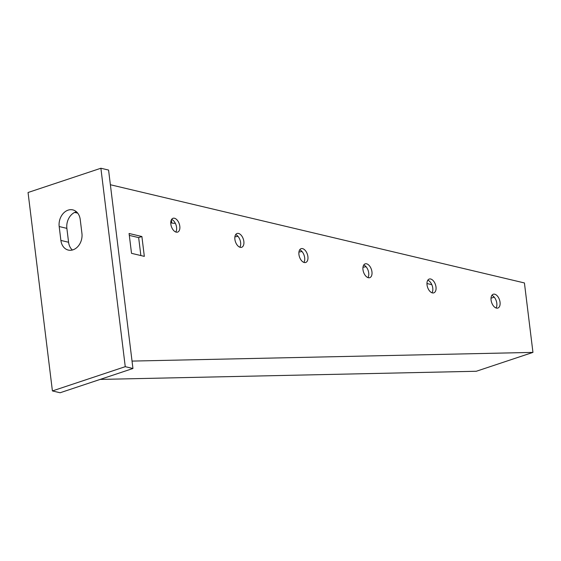 <?xml version="1.0" encoding="UTF-8"?>
<svg xmlns="http://www.w3.org/2000/svg" width="561" height="561" viewBox="0 0 561 561"><rect width="100%" height="100%" fill="white"/><g stroke="black" fill="none" stroke-linecap="round" stroke-linejoin="round"><path stroke-width="0.84" d="M298.943 252.008A7.272 1.992 173 0 0 301.993 251.503M362.988 267.197A7.272 1.992 173 0 0 366.045 266.692M170.761 222.759L171.785 223.005A7.272 1.992 173 0 0 175.327 223.278M430.666 279.006A7.272 4.158 71.6 0 0 429.221 279.055A7.272 4.158 71.6 0 0 427.244 286.082A7.272 4.158 71.6 0 0 432.37 292.898A7.272 4.158 71.6 0 0 433.814 292.856A7.272 4.158 71.6 0 0 435.792 285.83A7.272 4.158 71.6 0 0 430.666 279.006M494.711 294.202A7.272 4.158 71.6 0 0 493.266 294.245A7.272 4.158 71.6 0 0 491.289 301.271A7.272 4.158 71.6 0 0 496.415 308.087A7.272 4.158 71.6 0 0 497.866 308.045A7.272 4.158 71.6 0 0 499.837 301.019A7.272 4.158 71.6 0 0 494.711 294.202M366.613 263.817A7.272 4.158 71.6 0 0 365.169 263.859A7.272 4.158 71.6 0 0 363.191 270.893A7.272 4.158 71.6 0 0 368.318 277.709A7.272 4.158 71.6 0 0 369.769 277.667A7.272 4.158 71.6 0 0 371.74 270.633A7.272 4.158 71.6 0 0 366.613 263.817M302.568 248.628A7.272 4.158 71.6 0 0 301.124 248.67A7.272 4.158 71.6 0 0 299.146 255.697A7.272 4.158 71.6 0 0 304.272 262.52A7.272 4.158 71.6 0 0 305.717 262.471A7.272 4.158 71.6 0 0 307.694 255.444A7.272 4.158 71.6 0 0 302.568 248.628M238.516 233.439A7.272 4.158 71.6 0 0 237.072 233.481A7.272 4.158 71.6 0 0 235.094 240.508A7.272 4.158 71.6 0 0 240.22 247.324A7.272 4.158 71.6 0 0 241.672 247.282A7.272 4.158 71.6 0 0 243.642 240.255A7.272 4.158 71.6 0 0 238.516 233.439M174.471 218.243A7.272 4.158 71.6 0 0 173.026 218.285A7.272 4.158 71.6 0 0 171.049 225.319A7.272 4.158 71.6 0 0 176.175 232.135A7.272 4.158 71.6 0 0 177.62 232.093A7.272 4.158 71.6 0 0 179.597 225.066A7.272 4.158 71.6 0 0 174.471 218.243M234.891 236.819A7.272 1.992 173 0 0 237.941 236.307M171.61 219.435A7.272 4.158 -108.4 0 1 176.028 224.954A7.272 4.158 -108.4 0 1 175.796 232.023M235.655 234.624A7.272 4.158 -108.4 0 1 240.073 240.143A7.272 4.158 -108.4 0 1 239.849 247.212M299.707 249.82A7.272 4.158 -108.4 0 1 304.125 255.339A7.272 4.158 -108.4 0 1 303.894 262.408M363.752 265.009A7.272 4.158 -108.4 0 1 368.17 270.528A7.272 4.158 -108.4 0 1 367.946 277.597M125.257 366.677L52.411 390.933L28.05 192.507L100.889 168.244L125.257 366.677L132.943 368.493L60.097 392.756L52.411 390.933M132.943 368.493L108.575 170.067L100.889 168.244M76.436 211.778A13.513 10.456 -76.7 0 0 66.871 228.362L68.575 242.254A13.513 10.456 -76.7 0 0 72.369 250.01M80.23 219.533A13.513 10.456 -76.7 0 0 72.825 209.891A13.513 10.456 -76.7 0 0 59.186 226.539L60.89 240.431A13.513 10.456 -76.7 0 0 68.295 250.073A13.513 10.456 -76.7 0 0 81.934 233.425L80.23 219.533M110.377 184.744L524.423 282.947L532.95 352.392L476.296 371.263L100.139 379.418M494.199 297.141L491.022 298.2M129.318 235.389L138.651 237.605L140.86 255.543M427.805 280.198A7.272 4.158 -108.4 0 1 432.222 285.717A7.272 4.158 -108.4 0 1 431.991 292.786M491.85 295.388A7.272 4.158 -108.4 0 1 496.268 300.913A7.272 4.158 -108.4 0 1 496.043 307.975M426.956 283.522L431.823 284.679M77.741 213.159L74.655 212.43M532.95 352.392L132.031 361.088M129.079 233.488L131.519 253.334L144.324 256.37L141.891 236.525L129.079 233.488M138.651 237.605L141.891 236.525M171.785 223.005L171.393 219.8M66.871 228.362L59.186 226.539M68.575 242.254L60.89 240.431"/></g></svg>
